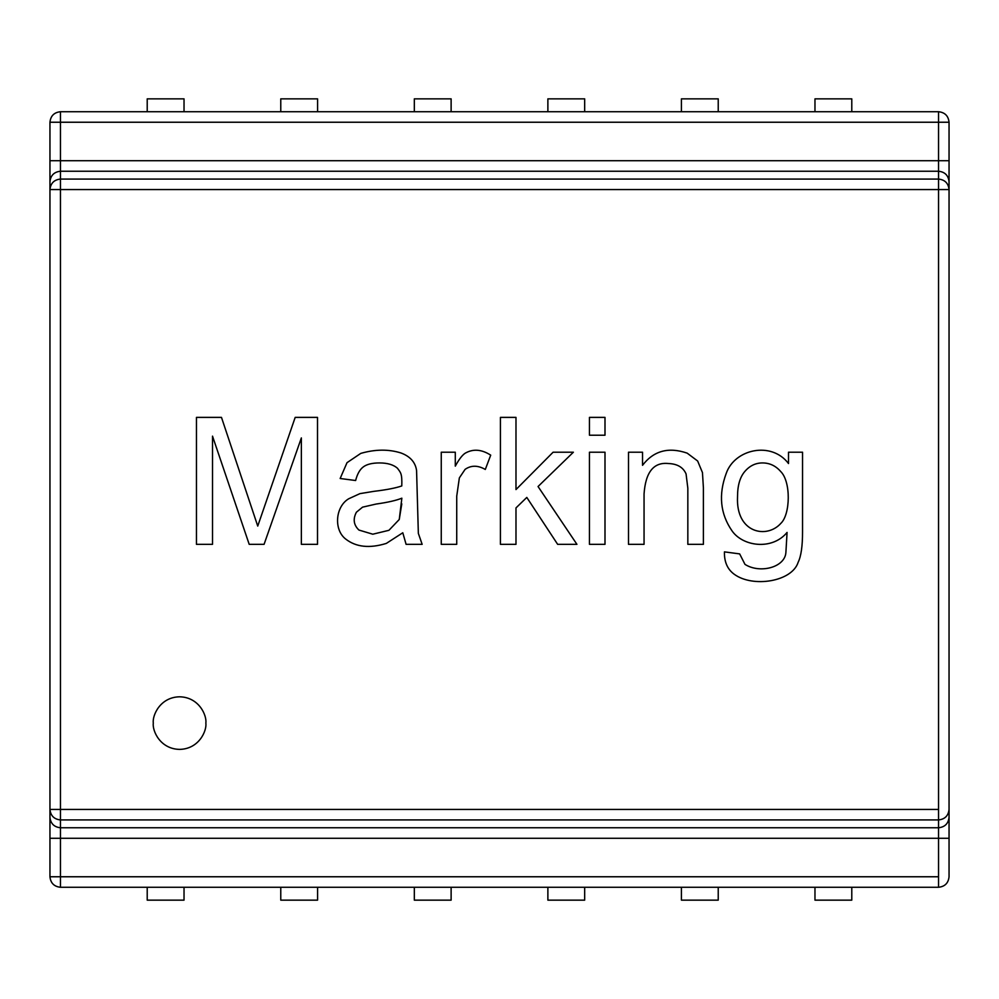 <?xml version="1.0" encoding="UTF-8"?>
<svg xmlns="http://www.w3.org/2000/svg" width="999" height="999" viewBox="0 0 999 999"><rect width="100%" height="100%" fill="white"/><g stroke="black" fill="none" stroke-linecap="round" stroke-linejoin="round"><path stroke-width="1.5" d="M938.536 809.427L938.536 189.573L60.464 189.573L60.464 809.427L938.536 809.427L938.536 819.929L60.464 819.929L60.464 827.759L938.536 827.759L938.536 819.929L938.536 838.273L60.464 838.273L60.464 876.76L938.536 876.76L938.536 838.273L938.536 887.274L60.464 887.274L938.536 887.274C944.879 886.6 948.376 883.091 949.05 876.76C948.376 883.091 944.879 886.6 938.536 887.274L938.536 876.76L60.464 876.76L60.464 887.274C54.121 886.6 50.624 883.091 49.95 876.76L49.95 122.24L49.95 876.76C50.624 883.091 54.121 886.6 60.464 887.274L60.464 876.76L49.95 876.76L60.464 876.76L60.464 838.273L949.05 838.273L949.05 876.76L949.05 838.273L938.536 838.273L938.536 827.759C944.879 827.097 948.376 823.588 949.05 817.257L949.05 838.273L949.05 817.257C948.376 823.588 944.879 827.097 938.536 827.759L60.464 827.759L60.464 838.273L49.95 838.273L60.464 838.273L60.464 827.759C54.121 827.097 50.624 823.588 49.95 817.257C50.624 823.588 54.121 827.097 60.464 827.759L60.464 819.929L938.536 819.929C944.879 819.267 948.376 815.758 949.05 809.427L949.05 817.257L949.05 809.427C948.376 815.758 944.879 819.267 938.536 819.929L938.536 809.427L60.464 809.427L60.464 819.929C54.121 819.267 50.624 815.758 49.95 809.427C50.624 815.758 54.121 819.267 60.464 819.929L60.464 809.427L49.95 809.427L60.464 809.427L60.464 189.573L938.536 189.573L938.536 809.427M788.511 452.21L802.547 452.21L802.547 531.83C802.559 546.116 801.098 556.268 798.151 562.262C792.145 581.68 752.859 587.949 734.24 574.263C727.447 569.318 724.175 561.85 724.437 551.873L739.66 553.896L744.979 564.373C759.802 573.863 785.039 567.507 785.901 552.372L787.075 532.43C772.09 550.611 742.619 546.503 731.88 530.644C720.254 513.723 718.368 494.655 726.211 473.426C734.602 449.1 771.303 440.821 788.511 463.536L788.511 452.21L788.511 463.536C771.303 440.821 734.602 449.1 726.211 473.426C718.368 494.655 720.254 513.723 731.88 530.644C742.619 546.503 772.09 550.611 787.075 532.43L785.901 552.372C785.039 567.507 759.802 573.863 744.979 564.373L739.66 553.896L724.437 551.873C724.175 561.85 727.447 569.318 734.24 574.263C752.859 587.949 792.145 581.68 798.151 562.262C801.098 556.268 802.559 546.116 802.547 531.83L802.547 452.21L788.511 452.21L802.547 452.21L802.547 531.83C802.559 546.116 801.098 556.268 798.151 562.262M604.994 452.21L604.994 544.343L589.447 544.343L589.447 452.21L604.994 452.21L589.447 452.21L589.447 544.343L604.994 544.343L589.447 544.343L589.447 452.21L604.994 452.21L604.994 544.343L604.994 452.21M515.984 544.343L515.984 507.917L515.984 544.343L500.424 544.343L500.424 417.382L515.984 417.382L515.984 489.572L553.096 452.21L573.376 452.21L538.049 486.525L576.935 544.343L557.654 544.343L526.798 497.427L515.984 507.917L526.798 497.427L557.654 544.343L576.935 544.343L538.049 486.525L573.376 452.21L553.096 452.21L515.984 489.572L515.984 417.382L500.424 417.382L500.424 544.343L515.984 544.343L500.424 544.343L500.424 417.382L515.984 417.382M400.936 452.959C410.152 456.381 415.359 462.212 416.571 470.467L418.344 533.354L422.152 544.343L406.094 544.343L402.797 532.767L386.313 543.419C369.543 548.588 355.994 547.127 345.654 539.023C333.529 529.682 335.402 506.618 348.701 498.776L359.94 493.631L373.888 491.346C386.526 489.835 395.816 488.024 401.785 485.939C402.185 473.314 400.674 472.689 397.465 468.269C393.494 464.735 387.55 462.962 379.632 462.937C372.365 462.924 366.958 464.223 363.399 466.833C359.89 469.405 357.292 473.963 355.632 480.519L340.159 478.496L347.003 462.687L360.789 453.384C375.187 449.238 388.574 449.088 400.936 452.959C410.152 456.381 415.359 462.212 416.571 470.467L418.344 533.354L422.152 544.343L418.344 533.354L416.571 470.467C415.359 462.212 410.152 456.381 400.936 452.959C388.574 449.088 375.187 449.238 360.789 453.384L347.003 462.687L340.159 478.496L355.632 480.519C357.292 473.963 359.89 469.405 363.399 466.833C366.958 464.223 372.365 462.924 379.632 462.937C387.55 462.962 393.494 464.735 397.465 468.269C400.674 472.689 402.185 473.314 401.785 485.939C395.816 488.024 386.526 489.835 373.888 491.346L359.94 493.631L348.701 498.776C335.402 506.618 333.529 529.682 345.654 539.023C355.994 547.127 369.543 548.588 386.313 543.419L402.797 532.767L406.094 544.343L402.797 532.767M212.512 544.343L212.512 436.138L212.512 544.343L196.453 544.343L196.453 417.382L221.478 417.382L257.742 526.086L221.478 417.382L196.453 417.382L196.453 544.343L212.512 544.343L196.453 544.343L196.453 417.382L221.478 417.382L257.742 526.086L295.192 417.382L317.507 417.382L317.507 544.343L301.361 544.343L301.361 437.924L264.073 544.343L249.201 544.343L212.512 436.138L249.201 544.343L264.073 544.343L301.361 437.924L301.361 544.343L317.507 544.343L317.507 417.382L295.192 417.382L257.742 526.086L295.192 417.382L317.507 417.382L317.507 544.343L301.361 544.343M465.01 453.309C472.977 448.651 481.543 449.263 490.709 455.157L485.302 469.455C477.872 465.197 471.141 465.172 465.097 469.368L459.353 477.897L456.73 496.166L456.73 544.343L441.258 544.343L441.258 452.21L455.294 452.21L455.294 466.146C458.828 459.627 462.062 455.344 465.01 453.309C472.977 448.651 481.543 449.263 490.709 455.157L485.302 469.455L490.709 455.157C481.543 449.263 472.977 448.651 465.01 453.309C462.062 455.344 458.828 459.627 455.294 466.146L455.294 452.21L441.258 452.21L441.258 544.343L456.73 544.343L441.258 544.343L441.258 452.21L455.294 452.21M604.994 417.382L604.994 435.214L589.447 435.214L589.447 417.382L604.994 417.382L589.447 417.382L589.447 435.214L604.994 435.214L589.447 435.214L589.447 417.382L604.994 417.382L604.994 435.214L604.994 417.382M687.162 453.134L697.639 461.001L702.459 472.577L703.396 487.712L703.396 544.343L687.836 544.343L687.836 488.211L686.063 473.926C683.229 467.37 677.397 463.898 668.568 463.536C653.733 461.925 645.566 472.065 644.055 493.968L644.055 544.343L628.496 544.343L628.496 452.21L642.532 452.21L642.532 465.309C653.633 450.786 668.518 446.74 687.162 453.134L697.639 461.001L702.459 472.577L703.396 487.712L703.396 544.343L687.836 544.343L703.396 544.343L703.396 487.712L702.459 472.577L697.639 461.001L687.162 453.134C668.518 446.74 653.633 450.786 642.532 465.309L642.532 452.21L628.496 452.21L628.496 544.343L644.055 544.343L628.496 544.343L628.496 452.21L642.532 452.21M205.869 723.101C206.918 730.781 199.038 749.025 179.583 749.387C160.115 749.025 152.235 730.781 153.284 723.101C152.235 715.409 160.115 697.165 179.583 696.803C199.038 697.165 206.918 715.409 205.869 723.101C206.918 715.409 199.038 697.165 179.583 696.803C160.115 697.165 152.235 715.409 153.284 723.101C152.235 730.781 160.115 749.025 179.583 749.387C199.038 749.025 206.918 730.781 205.869 723.101M949.05 122.24L949.05 809.427L949.05 189.573L938.536 189.573L949.05 189.573C948.376 183.242 944.879 179.733 938.536 179.071L938.536 171.241L60.464 171.241L60.464 179.071L938.536 179.071L938.536 189.573L938.536 179.071C944.879 179.733 948.376 183.242 949.05 189.573L949.05 181.743C948.376 175.412 944.879 171.903 938.536 171.241L938.536 179.071L60.464 179.071L60.464 189.573L49.95 189.573L60.464 189.573L60.464 179.071C54.121 179.733 50.624 183.242 49.95 189.573C50.624 183.242 54.121 179.733 60.464 179.071L60.464 171.241L938.536 171.241C944.879 171.903 948.376 175.412 949.05 181.743L949.05 160.727L938.536 160.727L938.536 122.24L60.464 122.24L60.464 160.727L938.536 160.727L938.536 171.241L938.536 160.727L949.05 160.727L949.05 122.24L938.536 122.24L938.536 160.727L60.464 160.727L60.464 171.241C54.121 171.903 50.624 175.412 49.95 181.743C50.624 175.412 54.121 171.903 60.464 171.241L60.464 160.727L49.95 160.727L60.464 160.727L60.464 122.24L949.05 122.24C948.376 115.909 944.879 112.4 938.536 111.726C944.879 112.4 948.376 115.909 949.05 122.24M60.464 111.726L938.536 111.726L938.536 122.24L938.536 111.726L60.464 111.726L60.464 122.24L49.95 122.24L60.464 122.24L60.464 111.726C54.121 112.4 50.624 115.909 49.95 122.24C50.624 115.909 54.121 112.4 60.464 111.726M264.073 544.343L249.201 544.343M345.654 539.023C333.529 529.682 335.402 506.618 348.701 498.776L359.94 493.631L373.888 491.346M379.632 462.937C387.55 462.962 393.494 464.735 397.465 468.269C393.494 464.735 387.55 462.962 379.632 462.937C372.365 462.924 366.958 464.223 363.399 466.833C359.89 469.405 357.292 473.963 355.632 480.519L340.159 478.496L347.003 462.687L360.789 453.384M356.393 512.225L362.562 507.155L376.248 504.02C387.662 502.422 396.203 500.474 401.86 498.189L399.25 519.492L388.936 530.307L372.789 534.203L358.928 530.057C353.646 524.999 352.809 519.043 356.393 512.225L362.562 507.155L376.248 504.02C387.662 502.422 396.203 500.474 401.86 498.189C396.203 500.474 387.662 502.422 376.248 504.02L362.562 507.155L356.393 512.225C352.809 519.043 353.646 524.999 358.928 530.057L372.789 534.203L388.936 530.307L372.789 534.203L388.936 530.307L399.25 519.492L401.785 503.858L399.25 519.492M406.094 544.343L422.152 544.343L406.094 544.343M456.73 544.343L456.73 496.166L456.73 544.343L456.73 496.166L459.353 477.897L465.097 469.368C471.141 465.172 477.872 465.197 485.302 469.455M456.73 496.166L459.353 477.897L465.097 469.368M553.096 452.21L573.376 452.21M576.935 544.343L557.654 544.343M644.055 544.343L644.055 493.968C645.566 472.065 653.733 461.925 668.568 463.536C677.397 463.898 683.229 467.37 686.063 473.926L687.836 488.211L687.836 544.343L687.836 488.211L686.063 473.926M644.055 493.968C645.566 472.065 653.733 461.925 668.568 463.536M687.836 488.211L687.836 544.343M734.24 574.263C727.447 569.318 724.175 561.85 724.437 551.873L739.66 553.896M744.979 564.373C759.802 573.863 785.039 567.507 785.901 552.372L787.075 532.43C772.09 550.611 742.619 546.503 731.88 530.644M780.906 523.301C790.421 514.323 791.046 481.693 780.743 471.565C775.761 465.834 769.705 462.962 762.562 462.937C769.705 462.962 775.761 465.834 780.743 471.565C791.046 481.693 790.421 514.323 780.906 523.301C766.77 539.273 735.664 533.054 737.537 496.665C737.537 485.502 739.959 477.11 744.817 471.478C739.959 477.11 737.537 485.502 737.537 496.665C737.537 485.502 739.959 477.11 744.817 471.478C749.712 465.759 755.631 462.912 762.562 462.937C755.631 462.912 749.712 465.759 744.817 471.478C739.959 477.11 737.537 485.502 737.537 496.665C735.664 533.054 766.77 539.273 780.906 523.301C790.421 514.323 791.046 481.693 780.743 471.565C791.046 481.693 790.421 514.323 780.906 523.301M780.743 471.565C775.761 465.834 769.705 462.962 762.562 462.937M814.972 98.851L851.785 98.851L851.785 111.726L851.785 98.851L814.972 98.851L814.972 111.726L814.972 98.851M547.877 98.851L584.677 98.851L584.677 111.726L584.677 98.851L547.877 98.851L547.877 111.726L547.877 98.851M280.769 98.851L317.582 98.851L317.582 111.726L317.582 98.851L280.769 98.851L280.769 111.726L280.769 98.851M147.215 98.851L184.028 98.851L184.028 111.726L184.028 98.851L147.215 98.851L147.215 111.726L147.215 98.851M851.785 900.149L814.972 900.149L814.972 887.274L814.972 900.149L851.785 900.149L851.785 887.274L851.785 900.149M718.231 900.149L681.418 900.149L681.418 887.274L681.418 900.149L718.231 900.149L718.231 887.274L718.231 900.149M584.677 900.149L547.877 900.149L547.877 887.274L547.877 900.149L584.677 900.149L584.677 887.274L584.677 900.149M451.123 900.149L414.323 900.149L451.123 900.149L451.123 887.274L451.123 900.149M414.323 887.274L414.323 900.149L414.323 887.274M317.582 900.149L280.769 900.149L280.769 887.274L280.769 900.149L317.582 900.149L317.582 887.274L317.582 900.149M184.028 900.149L147.215 900.149L147.215 887.274L147.215 900.149L184.028 900.149L184.028 887.274L184.028 900.149M414.323 98.851L451.123 98.851L451.123 111.726L451.123 98.851L414.323 98.851L414.323 111.726L414.323 98.851M681.418 98.851L718.231 98.851L718.231 111.726L718.231 98.851L681.418 98.851L681.418 111.726L681.418 98.851"/></g></svg>
